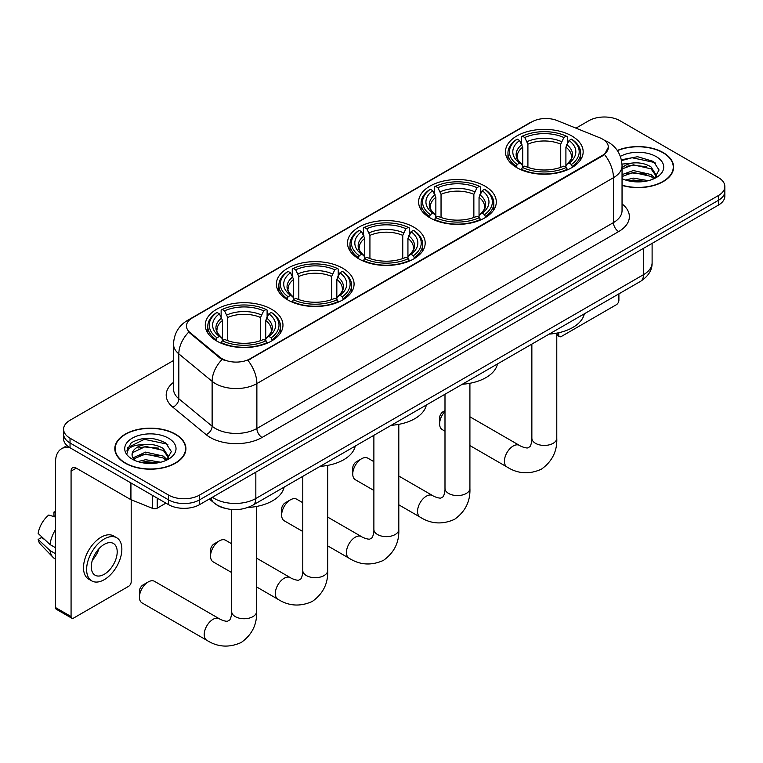 <?xml version="1.0" encoding="UTF-8"?>
<svg xmlns="http://www.w3.org/2000/svg" width="763" height="763" viewBox="0 0 763 763"><rect width="100%" height="100%" fill="white"/><g stroke="black" fill="none" stroke-linecap="round" stroke-linejoin="round"><path stroke-width="1.14" d="M271.59 309.263A38.846 22.432 0 0 0 229.262 304.399A38.846 22.432 0 0 0 205.276 325.124A38.846 22.432 0 0 0 216.654 340.985A38.846 22.432 0 0 0 258.991 345.839A38.846 22.432 0 0 0 282.968 325.124A38.846 22.432 0 0 0 271.59 309.263M484.925 186.096A38.846 22.432 0 0 0 442.588 181.241A38.846 22.432 0 0 0 418.601 201.957A38.846 22.432 0 0 0 429.979 217.817A38.846 22.432 0 0 0 472.316 222.682A38.846 22.432 0 0 0 496.303 201.957A38.846 22.432 0 0 0 484.925 186.096M413.813 227.155A38.846 22.432 0 0 0 371.476 222.291A38.846 22.432 0 0 0 347.499 243.016A38.846 22.432 0 0 0 358.877 258.876A38.846 22.432 0 0 0 401.204 263.731A38.846 22.432 0 0 0 425.191 243.016A38.846 22.432 0 0 0 413.813 227.155M342.701 268.204A38.846 22.432 0 0 0 300.364 263.349A38.846 22.432 0 0 0 276.387 284.065A38.846 22.432 0 0 0 287.765 299.926A38.846 22.432 0 0 0 330.102 304.79A38.846 22.432 0 0 0 354.08 284.065A38.846 22.432 0 0 0 342.701 268.204M571.783 135.948A38.846 22.432 0 0 0 529.455 131.083A38.846 22.432 0 0 0 505.468 151.808A38.846 22.432 0 0 0 516.847 167.669A38.846 22.432 0 0 0 559.184 172.533A38.846 22.432 0 0 0 583.161 151.808A38.846 22.432 0 0 0 571.783 135.948M602.57 139.124A19.79 11.426 0 0 0 599.928 137.836L557.257 120.592A19.79 11.426 0 0 0 531.906 121.87L192.266 317.961A19.79 11.426 0 0 0 186.468 326.039A19.79 11.426 0 0 0 190.054 332.592L219.935 357.227A19.79 11.426 0 0 0 250.14 358.753L602.57 155.28A19.79 11.426 0 0 0 608.369 147.202A19.79 11.426 0 0 0 602.57 139.124M224.36 508.148A21.993 12.694 180 0 1 215.481 503.99M622.045 185.419A35.546 20.525 0 0 0 673.624 167.097A35.546 20.525 0 0 0 663.209 152.59A35.546 20.525 0 0 0 617.286 150.454M175.5 434.166A35.546 20.525 0 0 0 136.758 429.712A35.546 20.525 0 0 0 114.822 448.673A35.546 20.525 0 0 0 125.227 463.189A35.546 20.525 0 0 0 163.969 467.633A35.546 20.525 0 0 0 185.914 448.673A35.546 20.525 0 0 0 175.5 434.166M115.184 450.523A35.546 20.525 0 0 0 115.06 451.067M608.369 147.202L604.487 154.479L602.57 155.871L247.908 360.346A25.656 14.812 60 0 1 256.873 383.589A29.318 16.929 180 0 1 215.414 383.589A29.318 16.929 180 0 1 212.124 381.328L178.828 353.879A29.318 16.929 180 0 1 173.525 344.17L173.525 389.054A29.318 16.929 0 0 0 178.828 398.763L212.124 426.221A29.318 16.929 0 0 0 215.414 428.482A29.318 16.929 0 0 0 256.873 428.482L613.452 222.605A29.318 16.929 0 0 0 622.045 210.636L622.045 165.752A29.318 16.929 180 0 1 613.452 177.722A25.656 14.812 -120 0 0 604.487 154.479M173.525 360.498L70.034 420.251A21.993 12.694 0 0 0 63.596 429.226L63.596 438.801A21.993 12.694 0 0 0 70.034 447.776L168.509 504.629L168.509 499.841A21.993 12.694 0 0 0 199.601 499.841L718.412 200.316A21.993 12.694 0 0 0 724.85 191.341A21.993 12.694 0 0 1 718.412 200.316L199.601 499.841A21.993 12.694 0 0 1 168.509 499.841L70.034 442.988L168.509 499.841L168.509 495.053A21.993 12.694 0 0 0 199.601 495.053L718.412 195.528A21.993 12.694 0 0 0 724.85 186.553A21.993 12.694 0 0 0 718.412 177.569L619.938 120.716A21.993 12.694 0 0 0 588.836 120.716L575.96 128.155M63.596 434.013A21.993 12.694 0 0 0 70.034 442.988A21.993 12.694 0 0 1 63.596 434.013M224.379 360.346L219.935 358.095L188.719 332.105A25.656 17.158 129.5 0 0 178.828 353.879L178.828 398.763A7.334 4.902 -50.5 0 1 172.829 407.175A36.653 21.154 180 0 1 173.525 382.339M63.596 429.226A21.993 12.694 0 0 0 70.034 438.2L168.509 495.053M185.676 451.067A35.546 20.525 0 0 0 185.552 450.523M673.386 169.491A35.546 20.525 0 0 0 673.262 168.947M168.509 504.629A21.993 12.694 0 0 0 199.601 504.629L718.412 205.104A21.993 12.694 0 0 0 724.85 196.129L724.85 186.553M622.045 185.18A35.184 20.315 0 0 0 673.262 167.097A35.184 20.315 0 0 0 662.952 152.734A35.184 20.315 0 0 0 617.42 150.654M625.565 180.03L633.328 178.132L648.397 180.659M628.607 180.86L633.328 180.03L645.24 181.317M622.045 174.641L633.328 170.531L651.03 174.536L654.807 178.132M622.045 176.539L633.328 172.428L651.03 176.434L653.824 178.79M621.998 164.112L632.308 163.044A18.322 10.577 0 0 0 622.045 167.955M632.308 163.044C639.346 162.3 645.584 163.606 651.03 166.935L656.399 175.376L656.266 176.768M622.045 168.938L633.328 164.827L651.03 168.833L656.342 176.329M622.045 178.284L622.827 179.009M622.045 178.666A25.656 14.812 0 0 0 656.218 177.569A25.656 14.812 0 0 0 656.218 156.625A25.656 14.812 0 0 0 620.357 156.386M654.129 178.656L659.06 169.977L653.433 161.451L637.572 156.711L621.378 159.791M621.549 160.612L632.031 157.741L654.597 162.5L655.694 163.263M626.356 166.401L632.031 165.342L646.538 166.572M626.356 173.993L632.031 172.943L646.538 174.174M629.094 180.974L632.031 180.545L644.964 181.365M556.78 333.812L558.774 334.967A3.662 2.117 120 0 0 559.537 336.645A3.662 2.117 120 0 0 561.368 336.464L616.304 304.752A3.662 2.117 120 0 0 618.898 300.26L618.898 293.841M558.774 334.967L558.774 332.725M125.485 463.036A35.184 20.315 0 0 0 163.835 467.442A35.184 20.315 0 0 0 185.552 448.673A35.184 20.315 0 0 0 175.242 434.309A35.184 20.315 0 0 0 136.901 429.912A35.184 20.315 0 0 0 115.184 448.673A35.184 20.315 0 0 0 125.485 463.036M137.855 461.605L145.628 459.707L160.688 462.235M140.897 462.435L145.628 461.605L157.531 462.893M132.915 457.886L145.628 452.106L163.32 456.112L167.097 459.707M133.544 458.925L145.628 454.004L163.32 458.01L166.115 460.366M166.42 460.232L171.351 451.553L165.724 443.026C153.668 436.798 142.166 436.732 131.226 442.807L127.001 450.542L127.402 453.031C127.64 447.461 133.372 444.657 144.608 444.619A18.322 10.577 0 0 0 132.047 454.662A18.322 10.577 0 0 0 132.934 457.914L135.118 460.585M144.608 444.619C151.637 443.875 157.874 445.182 163.32 448.51L168.69 456.951L168.566 458.344M132.047 454.872L132.667 452.621L145.628 446.403L163.32 450.408L168.633 457.905M168.509 438.2A25.656 14.812 0 0 0 132.228 438.2A25.656 14.812 0 0 0 132.228 459.145A25.656 14.812 0 0 0 168.509 459.145A25.656 14.812 0 0 0 168.509 438.2M127.001 450.723L127.802 447.595L144.321 439.316L166.887 444.076L167.984 444.839M138.656 447.976L144.321 446.918L158.828 448.148M138.656 455.568L144.321 454.519L158.828 455.749M141.384 462.55L144.321 462.12L157.254 462.941M444.991 411.41A12.456 7.191 120 0 0 439.622 423.875L439.622 417.886A5.131 2.966 -60 0 1 443.255 411.6L444.991 410.599L443.255 411.6M439.622 423.875A12.456 7.191 120 0 0 442.206 429.579L444.991 431.19M516.15 167.25L517.19 164.474A34.888 20.143 0 0 1 517.19 139.143L519.593 140.526A31.521 18.198 0 0 0 519.593 163.091L521.959 164.436L522.722 167.269M522.722 166.115L522.722 147.164L519.593 140.526M521.329 143.53L521.329 136.739L522.378 136.148A34.888 20.143 0 0 1 566.26 136.148L563.857 137.531A31.521 18.198 0 0 0 524.772 137.531L527.91 144.169L527.91 167.345M560.729 167.345L560.729 144.169L563.857 137.531M549.16 334.108A40.315 23.271 0 0 0 584.334 313.803M521.329 169.272A36.357 20.992 0 0 0 567.3 169.272L566.26 167.469A34.888 20.143 0 0 1 522.378 167.469L521.329 169.891M567.3 169.891L567.3 169.272M517.19 139.143L516.15 139.734A36.357 20.992 0 0 0 507.958 153.001A36.357 20.992 0 0 0 516.15 166.277M566.26 136.148L567.3 136.739L567.3 143.53M522.378 167.469L524.772 166.086A31.521 18.198 0 0 0 563.857 166.086L566.26 167.469M519.593 163.091L517.19 164.474M524.772 137.531L522.378 136.148M521.959 144.608A28.193 16.281 0 0 0 521.959 164.436L522.092 164.522C518.087 160.65 516.456 158.027 517.2 156.634A27.115 15.661 0 0 1 522.722 147.164M572.488 166.277A36.357 20.992 0 0 0 580.672 153.001A36.357 20.992 0 0 0 572.488 139.734L571.439 139.143A34.888 20.143 0 0 1 571.439 164.474L572.488 167.25M571.439 164.474L569.045 163.091A31.521 18.198 0 0 0 569.045 140.526L571.439 139.143M569.045 140.526L565.908 147.164L565.908 166.115L566.671 164.436L569.045 163.091M565.908 147.164A27.115 15.661 0 0 1 571.439 156.634C572.174 158.027 570.543 160.659 566.547 164.522L566.671 164.436A28.193 16.281 0 0 0 566.671 144.608M565.908 167.269L565.908 166.115M352.754 474.023L352.754 468.043A5.131 2.966 -60 0 1 356.388 461.758L361.567 458.763A12.456 7.191 120 0 0 352.754 474.023A12.456 7.191 120 0 0 355.339 479.727L373.88 490.437M429.283 217.407L430.322 214.632A34.888 20.143 0 0 1 430.322 189.291L432.726 190.674A31.521 18.198 0 0 0 432.726 213.239L435.091 214.594L435.864 217.417M435.864 216.263L435.864 197.312L432.726 190.674M434.471 193.678L434.471 186.897L435.511 186.296A34.888 20.143 0 0 1 479.393 186.296L476.999 187.679A31.521 18.198 0 0 0 437.905 187.679L441.043 194.327L441.043 217.493M473.861 217.493L473.861 194.327L476.999 187.679M462.302 384.256A40.315 23.271 0 0 0 497.476 363.951M434.471 219.42A36.357 20.992 0 0 0 480.432 219.42L479.393 217.617A34.888 20.143 0 0 1 435.511 217.617L434.471 220.04M480.432 220.04L480.432 219.42M430.322 189.291L429.283 189.882A36.357 20.992 0 0 0 421.1 203.158A36.357 20.992 0 0 0 429.283 216.425M479.393 186.296L480.432 186.897L480.432 193.678M435.511 217.617L437.905 216.234A31.521 18.198 0 0 0 476.999 216.234L479.393 217.617M432.726 213.239L430.322 214.632M437.905 187.679L435.511 186.296M435.091 194.756A28.193 16.281 0 0 0 435.091 214.594L435.225 214.68C431.219 210.807 429.588 208.175 430.332 206.792A27.115 15.661 0 0 1 435.864 197.312M485.621 216.425A36.357 20.992 0 0 0 493.804 203.158A36.357 20.992 0 0 0 485.621 189.882L484.581 189.291A34.888 20.143 0 0 1 484.581 214.632L485.621 217.407M484.581 214.632L482.178 213.239A31.521 18.198 0 0 0 482.178 190.674L484.581 189.291M482.178 190.674L479.04 197.312L479.04 216.263L479.813 214.594L482.178 213.239M479.04 197.312A27.115 15.661 0 0 1 484.572 206.792C485.306 208.185 483.675 210.807 479.679 214.68L479.813 214.594A28.193 16.281 0 0 0 479.813 194.756M479.04 217.417L479.04 216.263M373.88 461.653L367.795 458.143A12.456 7.191 120 0 0 361.567 458.763L356.388 461.758M281.652 515.082L281.652 509.093A5.131 2.966 -60 0 1 285.276 502.807L290.465 499.813A12.456 7.191 120 0 0 290.455 499.813A12.456 7.191 120 0 0 281.652 515.082A12.456 7.191 120 0 0 284.227 520.786L302.777 531.487M358.171 258.457L359.22 255.681A34.888 20.143 0 0 1 359.22 230.34L361.614 231.733A31.521 18.198 0 0 0 361.614 254.298L363.989 255.643L364.752 258.476M364.752 257.322L364.752 238.371L361.614 231.733M363.36 234.727L363.36 227.946L364.399 227.355A34.888 20.143 0 0 1 408.281 227.355L405.887 228.738A31.521 18.198 0 0 0 366.803 228.738L369.931 235.376L369.931 258.552M402.75 258.552L402.75 235.376L405.887 228.738M391.19 425.315A40.315 23.271 0 0 0 426.364 405M363.36 260.469A36.357 20.992 0 0 0 409.33 260.469L408.281 258.676A34.888 20.143 0 0 1 364.399 258.676L363.36 261.099M409.33 261.099L409.33 260.469M359.22 230.34L358.171 230.941A36.357 20.992 0 0 0 349.988 244.208A36.357 20.992 0 0 0 358.171 257.484M408.281 227.355L409.33 227.946L409.33 234.727M364.399 258.676L366.803 257.293A31.521 18.198 0 0 0 405.887 257.293L408.281 258.676M361.614 254.298L359.22 255.681M366.803 228.738L364.399 227.355M363.989 235.815A28.193 16.281 0 0 0 363.989 255.643L364.123 255.729C360.117 251.857 358.476 249.224 359.22 247.841A27.115 15.661 0 0 1 364.752 238.371M414.509 257.484A36.357 20.992 0 0 0 422.702 244.208A36.357 20.992 0 0 0 414.509 230.941L413.47 230.34A34.888 20.143 0 0 1 413.47 255.681L414.509 258.457M413.47 255.681L411.066 254.298A31.521 18.198 0 0 0 411.066 231.733L413.47 230.34M411.066 231.733L407.938 238.371L407.938 257.322L408.701 255.643L411.066 254.298M407.938 238.371A27.115 15.661 0 0 1 413.46 247.841C414.204 249.234 412.573 251.866 408.567 255.729L408.701 255.643A28.193 16.281 0 0 0 408.701 235.815M407.938 258.476L407.938 257.322M302.777 502.712L296.693 499.202A12.456 7.191 120 0 0 290.465 499.813L285.276 502.807M210.54 556.132L210.54 550.152A5.131 2.966 -60 0 1 214.165 543.866L219.353 540.872A12.456 7.191 120 0 0 210.54 556.132A12.456 7.191 120 0 0 213.125 561.835L231.666 572.546M287.069 299.516L288.109 296.74A34.888 20.143 0 0 1 288.109 271.399L290.503 272.782A31.521 18.198 0 0 0 290.503 295.348L292.878 296.702L293.641 299.525M293.641 298.371L293.641 279.42L290.503 272.782M292.248 275.786L292.248 269.005L293.288 268.404A34.888 20.143 0 0 1 337.179 268.404L334.776 269.787A31.521 18.198 0 0 0 295.691 269.787L298.829 276.435L298.829 299.601M331.647 299.601L331.647 276.435L334.776 269.787M320.079 466.365A40.315 23.271 0 0 0 355.253 446.059M292.248 301.528A36.357 20.992 0 0 0 338.219 301.528L337.179 299.725A34.888 20.143 0 0 1 293.288 299.725L292.248 302.148M338.219 302.148L338.219 301.528M288.109 271.399L287.069 271.99A36.357 20.992 0 0 0 278.876 285.267A36.357 20.992 0 0 0 287.069 298.533M337.179 268.404L338.219 269.005L338.219 275.786M293.288 299.725L295.691 298.343A31.521 18.198 0 0 0 334.776 298.343L337.179 299.725M290.503 295.348L288.109 296.74M295.691 269.787L293.288 268.404M292.878 276.864A28.193 16.281 0 0 0 292.878 296.702L293.011 296.788C289.005 292.916 287.374 290.283 288.118 288.9A27.115 15.661 0 0 1 293.641 279.42M343.398 298.533A36.357 20.992 0 0 0 351.59 285.267A36.357 20.992 0 0 0 343.398 271.99L342.358 271.399A34.888 20.143 0 0 1 342.358 296.74L343.398 299.516M342.358 296.74L339.964 295.348A31.521 18.198 0 0 0 339.964 272.782L342.358 271.399M339.964 272.782L336.826 279.42L336.826 298.371L337.589 296.702L339.964 295.348M336.826 279.42A27.115 15.661 0 0 1 342.358 288.9C343.092 290.293 341.462 292.916 337.456 296.788L337.589 296.702A28.193 16.281 0 0 0 337.589 276.864M336.826 299.525L336.826 298.371M231.666 543.771L225.581 540.252A12.456 7.191 120 0 0 219.353 540.872L214.165 543.866M139.429 597.191L139.429 591.201A5.131 2.966 -60 0 1 143.062 584.916L148.241 581.931A12.456 7.191 120 0 0 139.429 597.191A12.456 7.191 120 0 0 142.013 602.894L206.802 640.291A12.456 7.191 -60 0 1 204.885 630.314A12.456 7.191 -60 0 1 213.03 619.327A12.456 7.191 -60 0 1 219.258 618.717C219.954 619.327 224.732 621.492 227.479 621.254L229.758 619.938C231.342 617.677 231.857 612.46 231.666 611.554A12.456 7.191 180 0 0 235.319 616.638A12.456 7.191 180 0 0 252.934 616.638A12.456 7.191 180 0 0 256.587 611.554C257.121 624.449 252.009 634.749 241.251 642.475C229.186 647.93 217.703 647.205 206.802 640.291M215.958 340.565L216.997 337.79A34.888 20.143 0 0 1 216.997 312.458L219.401 313.841A31.521 18.198 0 0 0 219.401 336.407L221.766 337.751L222.529 340.584M222.529 339.43L222.529 320.479L219.401 313.841M221.136 316.845L221.136 310.055L222.186 309.463A34.888 20.143 0 0 1 266.068 309.463L263.664 310.846A31.521 18.198 0 0 0 224.58 310.846L227.717 317.484L227.717 340.66M260.536 340.66L260.536 317.484L263.664 310.846M247.87 507.49A40.315 23.271 0 0 0 284.141 487.109M221.136 342.577A36.357 20.992 0 0 0 267.107 342.577L266.068 340.784A34.888 20.143 0 0 1 222.186 340.784L221.136 343.207M267.107 343.207L267.107 342.577M216.997 312.458L215.958 313.049A36.357 20.992 0 0 0 207.774 326.316A36.357 20.992 0 0 0 215.958 339.592M266.068 309.463L267.107 310.055L267.107 316.845M222.186 340.784L224.58 339.401A31.521 18.198 0 0 0 263.664 339.401L266.068 340.784M219.401 336.407L216.997 337.79M224.58 310.846L222.186 309.463M221.766 317.923A28.193 16.281 0 0 0 221.766 337.751L221.899 337.837C217.894 333.965 216.263 331.333 217.007 329.95A27.115 15.661 0 0 1 222.529 320.479M272.296 339.592A36.357 20.992 0 0 0 280.479 326.316A36.357 20.992 0 0 0 272.296 313.049L271.246 312.458A34.888 20.143 0 0 1 271.246 337.79L272.296 340.565M271.246 337.79L268.853 336.407A31.521 18.198 0 0 0 268.853 313.841L271.246 312.458M268.853 313.841L265.715 320.479L265.715 339.43L266.487 337.751L268.853 336.407M265.715 320.479A27.115 15.661 0 0 1 271.246 329.95C271.981 331.342 270.35 333.975 266.354 337.837L266.487 337.751A28.193 16.281 0 0 0 266.487 317.923M265.715 340.584L265.715 339.43M219.258 618.717L154.469 581.311A12.456 7.191 120 0 0 148.241 581.931L143.062 584.916M157.235 498.125L157.235 508.148L165.914 503.132M69.786 447.633A29.318 16.929 -120 0 0 61.593 448.72A29.318 16.929 -120 0 0 55.518 462.14L55.518 607.567L71.073 616.542L71.073 471.114A7.334 4.235 60 0 1 72.59 467.767A7.334 4.235 60 0 1 76.252 468.129L130.444 499.412L130.444 482.655M71.073 616.542A3.662 2.117 120 0 0 71.827 618.221L56.281 609.246A3.662 2.117 -60 0 1 55.518 607.567M71.827 618.221A3.662 2.117 120 0 0 73.658 618.04L128.594 586.327A3.662 2.117 120 0 0 131.188 581.835L131.188 499.755M157.235 508.148A3.662 2.117 180 0 1 152.543 508.387L130.931 499.651A3.662 2.117 180 0 1 130.444 499.412M104.235 574.291A18.322 10.577 120 0 0 116.214 558.144A18.322 10.577 120 0 0 113.401 543.466A18.322 10.577 120 0 0 104.235 544.372A18.322 10.577 120 0 0 92.266 560.519A18.322 10.577 120 0 0 95.079 575.197A18.322 10.577 120 0 0 104.235 574.291M92.399 560.09A18.322 10.577 120 0 0 98.98 548.702M55.518 512.517L53.963 512.049L53.963 515.721L55.518 516.627M116.701 537.753L113.592 535.95A24.921 14.392 120 0 0 101.126 537.19A24.921 14.392 120 0 0 84.846 559.145A24.921 14.392 120 0 0 88.67 579.117L91.779 580.91A24.921 14.392 120 0 0 104.235 579.68A24.921 14.392 120 0 0 120.516 557.724A24.921 14.392 120 0 0 116.701 537.753A24.921 14.392 120 0 0 104.235 538.983A24.921 14.392 120 0 0 87.955 560.948A24.921 14.392 120 0 0 91.779 580.91M55.518 529.646A24.187 13.963 120 0 0 50.015 544.553L38.15 533.451A19.056 11.006 120 0 1 48.784 515.035L55.518 517.085M55.518 547.729L50.015 544.553M44.569 539.46L41.336 537.6L38.15 539.441L50.015 550.543L55.518 553.719M50.015 550.543A24.187 13.963 120 0 0 53 557.295A24.187 13.963 120 0 0 54.831 558.735L55.518 559.136M55.518 511.611A19.056 11.006 120 0 0 53.963 512.049M38.15 539.441A19.056 11.006 120 0 0 40.401 544.181L53 557.295M190.054 332.592L190.054 333.46M219.935 357.227L219.935 358.095M250.14 358.753L250.14 359.344M602.57 155.28L602.57 155.871M262.062 437.457A7.334 4.235 60 0 1 256.873 428.482L256.873 383.589L613.452 177.722L613.452 222.605A7.334 4.235 60 0 0 618.64 231.58L262.062 437.457A36.653 21.154 180 0 1 210.226 437.457A36.653 21.154 180 0 1 206.124 434.633L172.829 407.175M622.045 165.752C621.549 155.213 616.914 147.307 608.14 142.042L604.439 140.239A25.656 12.017 112 0 0 604.096 140.106M190.082 319.459A25.656 14.812 -120 0 0 187.431 320.45C178.656 325.725 174.021 333.622 173.525 344.17M187.431 320.45L529.751 122.814A25.656 14.812 60 0 1 531.697 121.994M222.119 359.459A25.656 17.158 129.5 0 0 212.124 381.328L212.124 426.221A7.334 4.902 -50.5 0 1 206.124 434.633M622.045 203.931A36.653 21.154 180 0 1 618.64 231.58M199.601 495.053L199.601 504.629M718.412 195.528L718.412 205.104M70.034 438.2L70.034 447.776M212.41 497.238A29.318 16.929 0 0 0 214.374 498.497A29.318 16.929 0 0 0 255.834 498.497L643.514 274.67A29.318 16.929 0 0 0 652.107 262.701C652.317 269.978 648.445 276.206 640.481 281.385L252.801 505.211A14.659 8.46 60 0 0 255.834 498.497L255.834 472.163M643.514 248.337L643.514 274.67A14.659 8.46 60 0 1 640.481 281.385M211.217 497.924A14.659 9.805 129.5 0 0 213.774 502.693L209.32 499.021M556.78 333.135L556.78 438.239A12.456 7.191 180 0 1 553.127 443.322A12.456 7.191 180 0 1 535.502 443.322A12.456 7.191 180 0 1 531.859 438.239C532.049 439.145 531.534 444.371 529.951 446.632L527.672 447.948C524.925 448.186 520.147 446.021 519.45 445.401L469.913 416.798M556.78 438.239C557.305 451.133 552.193 461.443 541.434 469.159C529.379 474.615 517.896 473.89 506.985 466.985A12.456 7.191 -60 0 1 505.077 456.999A12.456 7.191 -60 0 1 513.222 446.012A12.456 7.191 -60 0 1 519.45 445.401M560.729 144.169A27.115 15.661 0 0 0 527.91 144.169M561.492 141.613A28.193 16.281 0 0 0 527.138 141.613M469.913 383.284L469.913 488.387A12.456 7.191 180 0 1 466.26 493.47A12.456 7.191 180 0 1 448.644 493.47A12.456 7.191 180 0 1 444.991 488.387C445.182 489.293 444.667 494.519 443.084 496.78L440.804 498.096C438.057 498.334 433.279 496.169 432.583 495.549L398.801 476.045M469.913 488.387C470.447 501.281 465.335 511.591 454.576 519.307C442.511 524.763 431.028 524.038 420.127 517.133A12.456 7.191 -60 0 1 418.21 507.147A12.456 7.191 -60 0 1 426.355 496.169A12.456 7.191 -60 0 1 432.583 495.549M473.861 194.327A27.115 15.661 0 0 0 441.043 194.327M474.624 191.761A28.193 16.281 0 0 0 440.28 191.761M398.801 424.342L398.801 529.436A12.456 7.191 180 0 1 395.158 534.529A12.456 7.191 180 0 1 377.532 534.529A12.456 7.191 180 0 1 373.88 529.436C374.07 530.352 373.555 535.569 371.972 537.829L369.693 539.145C366.946 539.384 362.167 537.219 361.471 536.608L327.699 517.104M398.801 529.436C399.335 542.34 394.223 552.641 383.465 560.366C371.409 565.822 359.926 565.097 349.015 558.182A12.456 7.191 -60 0 1 347.108 548.206A12.456 7.191 -60 0 1 355.243 537.219A12.456 7.191 -60 0 1 361.471 536.608M402.75 235.376A27.115 15.661 0 0 0 369.931 235.376M403.522 232.82A28.193 16.281 0 0 0 369.168 232.82M327.699 465.392L327.699 570.495A12.456 7.191 180 0 1 324.046 575.579A12.456 7.191 180 0 1 306.421 575.579A12.456 7.191 180 0 1 302.777 570.495C302.959 571.401 302.444 576.628 300.87 578.888L298.591 580.204C295.844 580.443 291.065 578.278 290.369 577.658L256.587 558.154M327.699 570.495C328.224 583.39 323.111 593.7 312.353 601.416C300.298 606.871 288.815 606.146 277.904 599.241A12.456 7.191 -60 0 1 275.996 589.255A12.456 7.191 -60 0 1 284.141 578.278A12.456 7.191 -60 0 1 290.369 577.658M331.647 276.435A27.115 15.661 0 0 0 298.829 276.435M332.41 273.869A28.193 16.281 0 0 0 298.056 273.869M260.536 317.484A27.115 15.661 0 0 0 227.717 317.484M261.299 314.928A28.193 16.281 0 0 0 226.954 314.928M71.073 471.114L76.252 468.129M130.931 482.941L130.931 499.651M152.543 508.387L152.543 495.416M529.751 122.814L534.453 120.63M252.801 505.211C241.003 511.134 229.205 511.134 217.407 505.211L213.774 502.693M652.107 262.701L652.107 243.387M673.262 170.035L673.262 167.097M559.537 336.645L556.78 335.052M185.552 451.61L185.552 448.673M115.184 451.61L115.184 448.673M506.985 466.985L469.913 445.573M507.958 159.715L507.958 153.001M580.672 159.715L580.672 153.001M531.859 344.094L531.859 438.239M420.127 517.133L398.801 504.82M421.1 209.863L421.1 203.158M493.804 209.863L493.804 203.158M444.991 394.252L444.991 488.387M349.015 558.182L327.699 545.879M349.988 250.913L349.988 244.208M422.702 250.913L422.702 244.208M373.88 435.301L373.88 529.436M277.904 599.241L256.587 586.928M278.876 291.971L278.876 285.267M351.59 291.971L351.59 285.267M302.777 476.36L302.777 570.495M256.587 506.451L256.587 611.554M207.774 333.03L207.774 326.316M280.479 333.03L280.479 326.316M231.666 509.503L231.666 611.554M61.593 448.72L67.001 445.592"/></g></svg>
